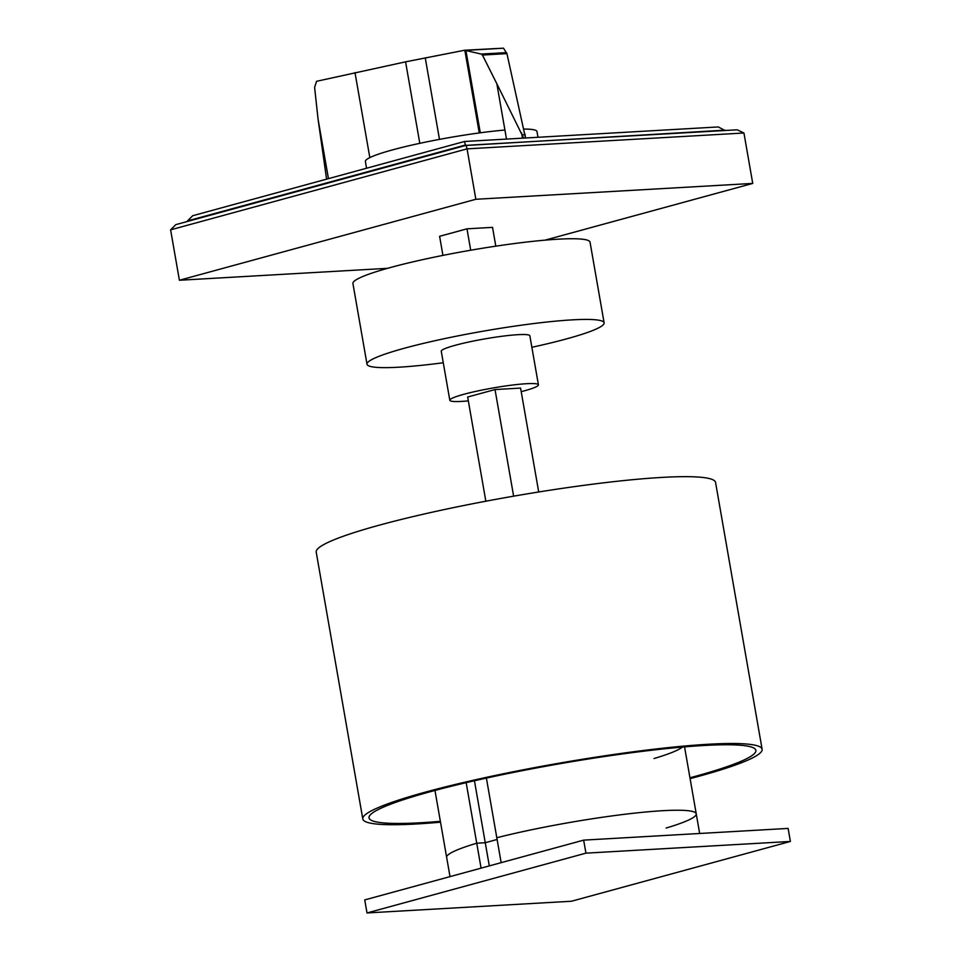 <?xml version="1.0" encoding="UTF-8"?>
<svg xmlns="http://www.w3.org/2000/svg" width="961" height="961" viewBox="0 0 961 961"><rect width="100%" height="100%" fill="white"/><g stroke="black" fill="none" stroke-linecap="round" stroke-linejoin="round"><path stroke-width="1.44" d="M464.475 141.495L192.729 215.708L187.491 220.922L465.412 145.015L464.475 141.495L718.287 126.948L725.05 130.504M465.508 145.507L724.99 130.143M466.121 145.339L467.058 148.859L170.602 229.835L175.839 224.622L466.121 145.339L737.231 129.807L743.934 133.002L752.739 183.419L475.851 199.275L179.407 280.252L387.547 268.323M475.851 199.275L467.058 148.859L743.934 133.002M545.007 240.154L752.739 183.419M170.602 229.835L179.407 280.252M366.561 168.235L365.384 161.484A87.091 9.105 -9.9 0 1 392.605 149.868A87.091 9.105 -9.9 0 1 504.921 130.035L496.837 83.739L482.434 55.041L481.209 54.068L464.643 50.236L503.492 48.17L506.94 53.636L525.499 138M464.643 50.236L405.578 61.84L316.577 81.301L314.607 87.391L318.079 119.284L326.596 179.154M466.181 50.344L503.564 48.206M481.209 54.068L506.591 52.615M523.649 138.096L496.837 83.739M522.676 134.852L525.018 134.72M522.52 138.168L521.607 132.942M369.829 157.604L354.993 72.58M506.507 139.081L504.921 130.035M480.284 132.798L465.881 50.332M523.841 129.062A87.091 9.105 -9.9 0 1 536.971 131.537L537.98 137.279M654.033 758.529A126.684 13.238 170.1 0 0 682.454 747.069M362.79 818.964L316.217 552.131A202.687 21.19 -9.9 0 1 379.583 525.09A202.687 21.19 -9.9 0 1 593.778 484.044A202.687 21.19 -9.9 0 1 715.561 482.434L762.121 749.268A202.687 21.19 170.1 0 0 640.338 750.877A202.687 21.19 170.1 0 0 426.143 791.924A202.687 21.19 170.1 0 0 362.79 818.964A202.687 21.19 170.1 0 0 440.51 822.184M690.094 778.626A202.687 21.19 170.1 0 0 698.767 776.308A202.687 21.19 170.1 0 0 762.121 749.268M440.366 821.343A196.356 20.529 -9.9 0 1 369.036 817.871A196.356 20.529 -9.9 0 1 430.408 791.684A196.356 20.529 -9.9 0 1 637.912 751.91A196.356 20.529 -9.9 0 1 755.887 750.361A196.356 20.529 -9.9 0 1 694.515 776.548A196.356 20.529 -9.9 0 1 689.95 777.785M442.937 255.398L439.609 236.298L466.974 228.826L492.537 227.361L495.816 246.172M466.974 228.826L470.71 250.232M443.273 362.753A120.341 12.577 -9.9 0 1 367.006 364.219L352.927 283.555A120.341 12.577 -9.9 0 1 390.55 267.494A120.341 12.577 -9.9 0 1 517.727 243.121A120.341 12.577 -9.9 0 1 590.042 242.172L604.121 322.836A120.341 12.577 -9.9 0 1 566.497 338.897A120.341 12.577 -9.9 0 1 531.865 347.293M367.006 364.219A120.341 12.577 -9.9 0 1 404.629 348.17A120.341 12.577 -9.9 0 1 572.215 319.869A120.341 12.577 -9.9 0 1 604.121 322.836M449.82 400.293L441.267 351.27A44.975 4.697 -9.9 0 1 455.322 345.263A44.975 4.697 -9.9 0 1 502.843 336.158A44.975 4.697 -9.9 0 1 529.859 335.797L538.424 384.82A44.975 4.697 170.1 0 0 511.396 385.181A44.975 4.697 170.1 0 0 463.875 394.286A44.975 4.697 170.1 0 0 449.82 400.293A44.975 4.697 170.1 0 0 468.331 400.881M521.21 391.656A44.975 4.697 170.1 0 0 524.37 390.827A44.975 4.697 170.1 0 0 538.424 384.82M538.713 491.984L520.586 388.088L495.023 389.553L467.659 397.025L485.846 501.21M495.023 389.553L513.63 496.176M367.018 912.95L364.736 899.916L583.651 840.13L788.116 828.418L790.398 841.452L585.934 853.152L367.018 912.95L571.483 901.238L790.398 841.452M583.651 840.13L585.934 853.152M481.089 868.143L476.74 843.217L485.257 842.725L489.305 865.897M486.398 778.086L501.149 862.654M466.169 782.662L476.74 843.217A126.684 13.238 170.1 0 0 446.661 857.404A126.684 13.238 -9.9 0 1 476.74 843.217L485.257 842.725L497.113 839.482L485.257 842.725L474.446 780.752M496.801 837.728A126.684 13.238 -9.9 0 1 626.38 814.075A126.684 13.238 -9.9 0 1 696.245 813.847A126.684 13.238 170.1 0 0 626.38 814.075A126.684 13.238 170.1 0 0 496.801 837.728M666.153 828.034A126.684 13.238 170.1 0 0 696.245 813.847L684.556 746.889M482.434 55.041L506.94 53.636M328.446 178.65L318.079 119.284M419.801 143.321L405.578 61.84M479.263 132.93L464.836 50.26M439.477 139.381L425.255 57.852M525.607 137.988L524.874 133.771M450.012 876.624L434.973 790.447M699.668 833.475L696.245 813.847"/></g></svg>
